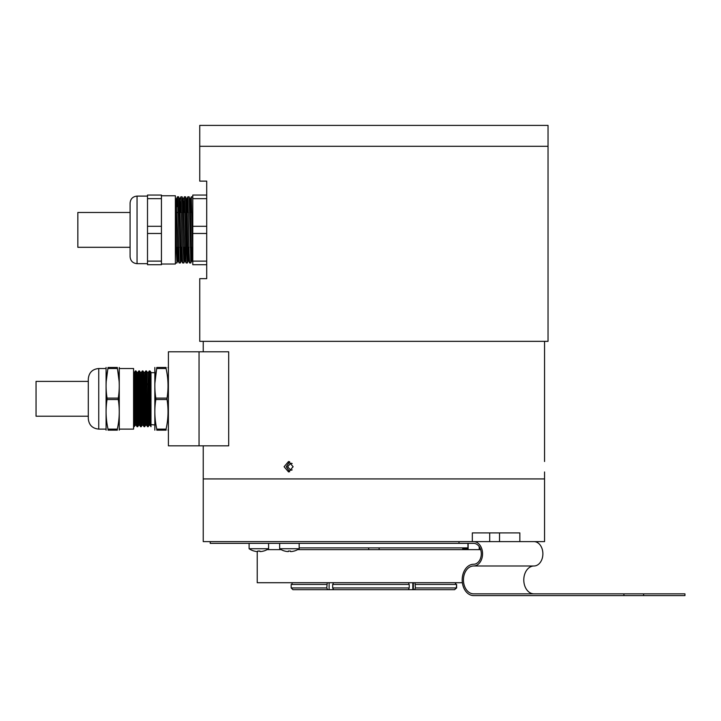 <?xml version="1.0" encoding="UTF-8"?>
<svg xmlns="http://www.w3.org/2000/svg" width="721" height="721" viewBox="0 0 721 721"><rect width="100%" height="100%" fill="white"/><g stroke="black" fill="none" stroke-linecap="round" stroke-linejoin="round"><path stroke-width="1.08" d="M130.086 229.891L130.086 247.303L77.841 247.303L77.841 212.479L130.086 212.479L130.086 256.712L130.086 203.07L130.086 229.891M206.711 226.295L192.786 226.295L192.786 233.478L206.711 233.478M192.786 226.295L192.786 198.654L206.711 198.654M206.711 195.058L192.786 195.058L192.786 198.654M206.711 261.128L192.786 261.128L192.786 264.715L206.711 264.715M192.786 261.128L192.786 233.478M147.508 233.478L161.432 233.478L161.432 264.715L147.508 264.715L147.508 195.058L161.432 195.058L161.432 226.295L147.508 226.295M192.786 261.579L192.786 260.623M190.777 212.479L191.317 196.833L192.606 196.842L192.786 199.131L192.786 197.536M192.786 209.721L192.786 212.479M147.508 198.654L161.432 198.654M161.432 233.478L161.432 226.295M161.432 261.128L147.508 261.128M177.474 247.303L176.933 262.94L176.465 253.287L175.365 199.131M176.158 199.753L177.402 196.806L178.655 196.806L179.7 199.762L180.971 251.223L181.44 260.02L181.935 247.303M176.573 207.152L176.969 206.494C177.393 185.216 177.853 201.88 178.267 229.891L179.123 262.949L180.394 262.976L178.682 196.842M175.365 197.915L176.33 200.744L177.898 260.029L178.457 247.303M184.441 247.303L183.9 262.94L183.431 253.287L182.161 196.842L183.287 200.744L184.864 260.029L185.423 247.303M186.144 210.721L186.613 199.753L187.83 196.833L187.992 197.933L189.154 253.287L189.578 262.949L190.84 262.976L189.235 197.933L189.1 196.806L187.857 196.806M187.92 247.303L187.388 262.94L186.919 253.287L185.639 196.842L186.775 200.744L187.938 251.223L188.352 260.029L189.578 262.949M187.388 262.94L188.514 259.028L188.902 247.303M189.127 196.842L190.254 200.744L191.416 251.223L191.831 260.029L192.786 262.3M191.407 247.303L190.867 262.94L192.002 259.028L192.39 247.303M191.335 196.806L192.786 258.65M187.289 212.479L187.83 196.833M183.81 212.479L184.513 197.933L186.09 262.949L187.361 262.976M180.322 212.479L181.025 197.933L182.188 253.287L182.611 262.949L183.873 262.976M180.953 247.303L180.394 262.976M182.161 196.842L180.89 196.806M185.639 196.842L184.369 196.806M161.432 264.021L175.365 264.021L175.365 195.761L161.432 195.761M289.653 471.804L286.255 466.73L289.653 461.656M284.083 466.73L288.562 471.958L293.132 466.73L288.562 461.503L284.083 466.73M544.562 471.958L544.562 478.924L203.232 478.924L203.232 445.83M228.683 445.83L199.05 445.83L199.05 351.794L228.683 351.794L228.683 445.83M199.05 445.83L168.399 445.83L168.399 351.794L199.05 351.794M203.232 351.794L203.232 341.339M544.562 461.503L544.562 341.339M206.711 278.648L206.711 181.124L199.744 181.124L199.744 125.4L548.041 125.4L548.041 146.3L199.744 146.3L548.041 146.3L548.041 341.339L199.744 341.339L199.744 278.648L206.711 278.648M292.194 469.885L290.743 470.299L287.67 466.73L290.743 463.161L292.194 463.576M472.724 541.615L489.036 541.615M472.327 541.615L472.327 532.909L519.841 532.909L519.841 541.615L544.562 541.615L544.562 478.924L203.232 478.924L203.232 541.615L464.333 541.615M167.002 398.812L167.056 399.524C168.597 409.429 168.272 419.298 166.082 429.13L166.082 430.158C168.651 430.158 168.651 430.158 166.082 430.158C168.651 430.158 168.651 430.158 166.082 430.158L166.082 429.13L156.79 429.13L156.79 430.158L156.79 429.13C154.582 419.153 154.258 409.285 155.817 399.524L155.817 398.1L167.056 398.1L167.002 398.812M154.844 367.467L154.844 430.158M154.889 414.368L154.853 412.745M156.79 430.158C154.213 430.158 154.213 430.158 156.79 430.158C154.213 430.158 154.213 430.158 156.79 430.158L166.082 430.158M106.077 367.467L106.077 430.158M108.024 430.158L108.024 429.13L108.024 430.158C105.455 430.158 105.455 430.158 108.024 430.158C105.455 430.158 105.455 430.158 108.024 430.158L117.325 430.158C119.893 430.158 119.893 430.158 117.325 430.158C119.893 430.158 119.893 430.158 117.325 430.158L117.325 429.13L117.325 430.158M107.059 399.524C105.491 409.285 105.816 419.153 108.024 429.13L117.325 429.13C119.515 419.298 119.839 409.429 118.289 399.524L107.059 399.524L107.059 398.1L118.289 398.1L118.289 399.524M98.741 429.112C92.396 428.499 88.917 425.011 88.295 418.667L88.295 378.958C88.917 372.613 92.396 369.134 98.741 368.512L98.741 429.112L105.708 429.112M119.271 367.467L119.271 430.158M154.474 424.93L150.986 424.606M150.986 419.316L150.986 394.045M119.641 368.512L133.574 368.512L133.574 429.112L119.641 429.112M150.986 402.075L150.166 425.264L150.986 426.679L150.986 372.342L149.941 370.945L148.22 426.661L147.508 426.679L146.678 425.264L146.138 412.745M149.941 370.945L149.229 370.964L148.814 379.111L147.508 426.679M147.039 384.879L146.462 370.945L144.732 426.661L144.02 426.679L143.2 425.264L144.524 380.093L144.939 372.36L145.345 378.471M146.462 370.945L145.741 370.964L145.327 379.111L144.02 426.679M143.398 378.471L142.992 370.964L142.542 379.111L141.235 426.679L140.541 426.679L139.712 425.264L141.037 380.093L141.46 372.36L141.866 378.471M141.649 419.162L142.055 425.264L142.479 417.531L143.776 372.342L142.974 370.945L142.262 370.964L140.541 426.679M139.91 378.471L139.514 370.964L139.054 379.111L137.756 426.679L137.053 426.679L136.233 425.264L137.558 380.093L137.972 372.36L138.378 378.471M138.171 419.162L138.576 425.264L138.991 417.531L140.316 372.36L139.495 370.945L138.783 370.964L137.053 426.679M136.431 378.471L136.008 370.945L135.575 379.111L134.286 426.661L133.574 426.679L135.296 370.964L134.494 372.36L133.574 397.758M150.518 384.879L150.365 378.471M149.824 384.879L149.598 376.209M146.345 384.879L146.111 376.209M142.857 384.879L142.632 376.209M139.288 381.4L139.144 376.209M135.809 381.4L135.665 376.209M136.008 370.945L135.296 370.964M134.899 378.471L134.512 372.342L133.574 372.739M133.574 373L133.574 375.317M133.574 380.048L133.574 390.151M150.166 425.264L149.626 412.745M144.732 426.661L145.543 425.264L145.957 417.531L147.264 372.342L148.445 372.342L146.678 425.264M150.743 372.342L149.436 417.531L149.022 425.264L148.22 426.661M150.184 425.282L149.004 425.282L148.616 419.162M136.026 370.964L136.837 372.36L135.512 417.531L135.088 425.264L134.683 419.162M150.986 392.81L150.986 386.465M150.986 380.039L150.986 375.326M119.127 381.4L117.325 367.467C119.893 367.467 119.893 367.467 117.325 367.467L117.325 368.494C119.515 378.327 119.839 388.195 118.289 398.1M106.221 381.4L108.024 367.467C105.455 367.467 105.455 367.467 108.024 367.467C105.455 367.467 105.455 367.467 108.024 367.467L108.024 368.494C105.816 378.471 105.491 388.34 107.059 398.1M108.024 367.467L117.325 367.467M154.889 383.257L156.79 367.467C154.213 367.467 154.213 367.467 156.79 367.467C154.213 367.467 154.213 367.467 156.79 367.467L156.79 368.494C154.582 378.471 154.258 388.34 155.817 398.1M166.082 367.467C168.651 367.467 168.651 367.467 166.082 367.467L166.082 368.494L166.082 367.467L156.79 367.467M156.79 368.494L166.082 368.494C168.272 378.327 168.597 388.195 167.056 398.1M480.321 548.726L479.195 548.726L479.195 546.626M288.373 551.556L288.373 551.006L288.373 551.556L287.328 551.556L288.373 551.556L288.373 551.006A16.907 14.636 0 0 0 289.418 551.033A16.907 14.636 0 0 0 290.455 551.006L290.455 551.556L291.5 551.556L290.455 551.556L290.455 551.006L290.455 551.556L291.5 551.556A17.385 17.385 0 0 0 294.231 551.006L294.24 551.033A17.412 17.412 0 0 0 299.17 548.726L299.17 543.355M279.658 543.355L279.658 548.726A17.412 17.412 0 0 0 284.588 551.033L284.597 551.006A17.385 17.385 0 0 0 287.328 551.556M279.658 548.726L299.17 548.726M462.711 548.726L468.127 548.726L468.127 543.355M368.674 547.879L368.674 549.627M379.12 547.879L379.12 549.627M462.711 549.627L462.711 547.879M462.359 582.712L257.217 582.712L257.217 551.601M480.646 549.627L297.683 549.627M281.145 549.627L267.121 549.627M454.59 589.679L456.618 587.939L456.618 584.452L456.339 587.939L454.59 589.679L414.575 589.679L415.386 587.939L456.339 587.939M333.598 589.679L332.669 587.939L409.222 587.939L408.41 589.679L292.915 589.679L291.176 587.939L326.784 587.939L327.713 589.679M455.465 584.452L455.465 582.712M455.744 582.712L455.744 584.452M409.222 587.939L409.222 584.452L332.669 584.452L332.669 587.939M408.816 584.452L408.816 582.712M408.41 589.679L414.575 589.679M414.981 582.712L415.386 587.939M413.358 589.679L413.358 582.712M326.784 587.939L327.244 582.712M329.109 582.712L329.109 589.679M333.129 582.712L333.129 584.452M326.784 584.452L291.176 584.452L291.176 587.939M292.05 582.712L292.05 584.452M412.8 589.679L412.8 582.712M299.17 547.879L467.938 547.879L467.938 543.355M415.386 584.452L456.339 584.452M257.803 551.556L257.803 551.006L257.803 551.556L256.757 551.556L257.803 551.556L257.803 551.006A16.907 14.636 0 0 0 258.848 551.033A16.907 14.636 0 0 0 259.893 551.006L259.893 551.556L260.939 551.556L259.893 551.556L259.893 551.006L259.893 551.556L260.939 551.556A17.385 17.385 0 0 0 263.661 551.006L263.679 551.033A17.412 17.412 0 0 0 268.6 548.726L268.6 543.355M249.096 543.355L249.096 548.726A17.412 17.412 0 0 0 254.017 551.033L254.035 551.006A17.385 17.385 0 0 0 256.757 551.556M249.096 548.726L268.6 548.726M643.619 595.6L623.926 595.6L623.926 593.861L643.619 593.861L643.619 595.6L684.95 595.6L684.95 593.861L643.619 593.861M210.199 541.615L210.199 543.355L473.643 543.355A10.445 7.643 90 0 1 481.286 553.8A10.445 7.643 90 0 1 473.643 564.255A15.673 11.464 -90 0 0 462.179 579.927A15.673 11.464 -90 0 0 473.643 595.6L623.926 595.6M458.998 543.355L458.998 541.615L473.643 541.615A12.194 8.913 90 0 1 482.556 553.8A12.194 8.913 90 0 1 473.643 565.994A13.933 10.193 -90 0 0 463.45 579.927A13.933 10.193 -90 0 0 473.643 593.861L623.926 593.861M533.973 593.861A13.933 10.193 90 0 1 523.788 579.927A13.933 10.193 90 0 1 533.973 565.994A12.194 8.913 -90 0 0 542.886 553.8A12.194 8.913 -90 0 0 533.973 541.615L473.643 541.615M499.59 541.615L501.23 541.615M473.643 565.994L533.973 565.994M88.295 416.224L36.05 416.224L36.05 381.4L88.295 381.4M130.086 256.712C130.501 260.939 132.826 263.255 137.053 263.67L137.053 196.103L147.508 196.103M489.694 532.909L489.694 541.615M499.536 532.909L499.536 541.615M117.325 368.494L108.024 368.494M167.056 399.524L155.817 399.524M192.516 247.303L190.281 247.303M189.037 247.303L186.793 247.303M185.549 247.303L183.314 247.303M182.071 247.303L179.826 247.303L182.071 247.303M178.583 247.303L176.348 247.303L178.583 247.303M177.898 260.029L179.123 262.949M179.646 199.753L180.863 196.833M181.386 260.029L182.611 262.949M183.125 199.753L184.351 196.833M184.864 260.029L186.09 262.949M190.092 199.753L191.317 196.833M176.933 262.94L177.952 260.02M180.421 262.94L181.44 260.02M183.9 262.94L184.918 260.02M192.606 196.842L192.786 197.338M176.906 262.976L175.365 262.976M137.053 263.67L147.508 263.67M191.903 212.479L190.641 212.479M188.415 212.479L187.163 212.479M184.936 212.479L183.684 212.479M181.449 212.479L180.196 212.479L181.449 212.479M177.97 212.479L176.717 212.479L177.97 212.479M137.053 196.103C132.826 196.518 130.501 198.843 130.086 203.07M150.184 384.879L149.364 384.879M146.705 384.879L145.876 384.879M143.218 384.879L142.398 384.879M168.399 429.13L168.029 430.158M145.525 425.282L146.696 425.282M143.776 372.342L144.957 372.342M142.037 425.282L143.218 425.282M140.298 372.342L141.478 372.342M138.558 425.282L139.73 425.282M136.819 372.342L137.99 372.342L138.783 370.964M135.07 425.282L136.251 425.282M147.282 372.36L146.48 370.964M142.055 425.264L141.253 426.661M138.576 425.264L137.765 426.661M135.088 425.264L134.286 426.661M149.229 370.964L148.427 372.36M145.741 370.964L144.939 372.36M142.262 370.964L141.46 372.36M150.986 372.694L154.474 372.694M98.741 368.512L105.708 368.512M168.399 368.494L168.029 367.467M149.562 412.745L148.778 412.745M146.084 412.745L145.3 412.745M142.605 412.745L141.812 412.745M479.195 548.726A17.412 17.412 0 0 0 480.637 549.6M466.649 549.627A17.412 17.412 0 0 0 468.127 548.726M537.596 542.661L537.596 541.615M134.043 381.4L134.818 381.4M137.522 381.4L138.306 381.4"/></g></svg>
